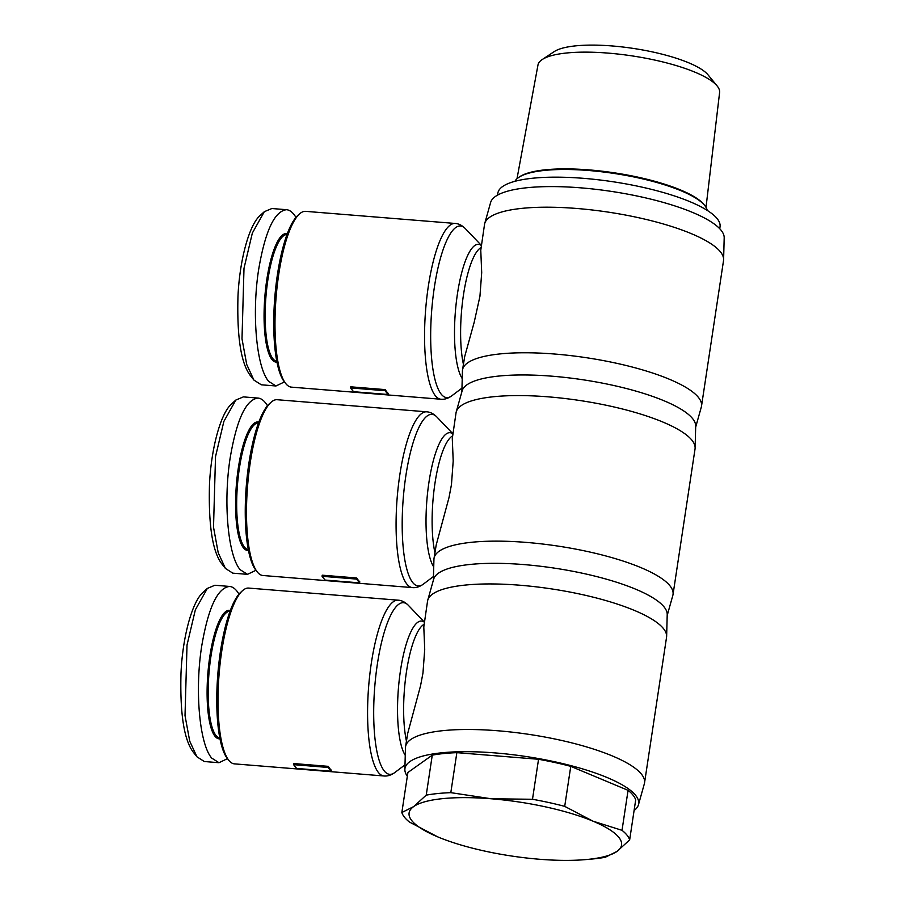<?xml version="1.0" encoding="UTF-8"?>
<svg xmlns="http://www.w3.org/2000/svg" width="905" height="905" viewBox="0 0 905 905"><rect width="100%" height="100%" fill="white"/><g stroke="black" fill="none" stroke-linecap="round" stroke-linejoin="round"><path stroke-width="1.36" d="M234.418 763.865A88.181 22.512 -85.4 0 1 228.784 760.313A88.181 22.512 -85.4 0 1 228.75 760.268A88.181 22.512 -85.4 0 1 219.101 674.157A88.181 22.512 -85.4 0 1 242.472 590.716A88.181 22.512 -85.4 0 1 248.649 588.08L398.223 600.185A88.181 22.512 94.6 0 0 369.806 674.644A88.181 22.512 94.6 0 0 378.347 772.418A88.181 22.512 94.6 0 0 383.992 775.981L234.418 763.865M293.582 764.657L293.74 763.549L328.255 766.343A88.181 22.512 94.6 0 0 329.725 768.481A88.181 22.512 94.6 0 0 331.264 770.121L331.106 771.23L296.591 768.436L293.582 764.657L328.085 767.451L331.106 771.23M634.088 810.518A118.17 29.989 -171.4 0 0 638.444 804.794L644.337 783.809A120.863 30.668 -171.4 0 0 644.541 782.87A120.863 30.668 -171.4 0 0 641.509 774.228A120.863 30.668 -171.4 0 0 513.678 732.337A120.863 30.668 -171.4 0 0 405.542 746.727A120.863 30.668 -171.4 0 0 405.451 747.688L404.874 769.465A118.17 29.989 -171.4 0 0 407.341 776.219M638.444 804.794A118.17 29.989 -171.4 0 0 635.683 795.416A118.17 29.989 -171.4 0 0 508.859 754.25A118.17 29.989 -171.4 0 0 404.874 769.465M644.541 782.87L666.544 637.312A120.863 30.668 -171.4 0 0 666.634 636.351L667.211 614.563A118.17 29.989 -171.4 0 0 664.168 607.051A118.17 29.989 -171.4 0 0 541.009 566.315A118.17 29.989 -171.4 0 0 433.642 579.234L427.748 600.219A120.863 30.668 -171.4 0 0 427.545 601.169L423.8 626.984L424.717 649.36L422.974 672.981L420.531 685.866L407.714 733.355L405.542 746.727M666.634 636.351A120.863 30.668 -171.4 0 0 663.523 628.67A120.863 30.668 -171.4 0 0 537.559 587.006A120.863 30.668 -171.4 0 0 427.748 600.219M230.051 611.282A63.565 16.222 94.6 0 0 209.745 665.379A63.565 16.222 94.6 0 0 215.944 735.437A63.565 16.222 94.6 0 0 219.791 737.971M230.345 610.49A64.459 16.448 94.6 0 0 208.919 663.071A64.459 16.448 94.6 0 0 214.96 736.217A64.459 16.448 94.6 0 0 219.96 738.797M227.472 758.65L218.999 762.711L204.326 761.524L196.951 756.818L189.733 741.184L185.016 715.583L187.018 645.039L195.367 609.789L207.347 588.42L214.892 585.252L229.565 586.44C232.97 586.745 236.103 589.313 238.977 594.144M218.999 762.711L211.657 758.051C199.439 743.842 194.688 690.526 201.691 646.227C208.229 607.787 217.517 587.854 229.565 586.44M262.903 575.501A88.181 22.512 -85.4 0 1 257.269 571.937A88.181 22.512 -85.4 0 1 257.235 571.903A88.181 22.512 -85.4 0 1 247.585 485.793A88.181 22.512 -85.4 0 1 270.968 402.352A88.181 22.512 -85.4 0 1 277.134 399.716L426.708 411.82A88.181 22.512 94.6 0 0 398.302 486.279A88.181 22.512 94.6 0 0 406.843 584.053A88.181 22.512 94.6 0 0 412.476 587.605L262.903 575.501M322.067 576.293L322.237 575.184L356.74 577.978A88.181 22.512 94.6 0 0 358.21 580.116A88.181 22.512 94.6 0 0 359.76 581.757L359.59 582.865L325.076 580.071L322.067 576.293L356.581 579.087L359.59 582.865M667.189 615.513L672.822 595.445A120.863 30.668 -171.4 0 0 673.026 594.506A120.863 30.668 -171.4 0 0 669.994 585.863A120.863 30.668 -171.4 0 0 542.163 543.973A120.863 30.668 -171.4 0 0 434.027 558.351A120.863 30.668 -171.4 0 0 433.936 559.324L433.382 580.15M673.026 594.506L695.04 448.948A120.863 30.668 -171.4 0 0 695.119 447.986L695.696 426.198A118.17 29.989 -171.4 0 0 692.664 418.687A118.17 29.989 -171.4 0 0 569.494 377.951A118.17 29.989 -171.4 0 0 462.127 390.87L456.244 411.854A120.863 30.668 -171.4 0 0 456.041 412.804L452.285 438.62L453.201 460.996L451.459 484.616L449.027 497.501L436.199 544.98L434.027 558.351M695.119 447.986A120.863 30.668 -171.4 0 0 692.008 440.305A120.863 30.668 -171.4 0 0 566.055 398.641A120.863 30.668 -171.4 0 0 456.244 411.854M258.536 422.906A63.565 16.222 94.6 0 0 238.23 477.014A63.565 16.222 94.6 0 0 244.441 547.073A63.565 16.222 94.6 0 0 248.287 549.606M258.83 422.126A64.459 16.448 94.6 0 0 237.404 474.706A64.459 16.448 94.6 0 0 243.445 547.853A64.459 16.448 94.6 0 0 248.445 550.432M255.957 570.286L247.484 574.347L232.823 573.159L225.436 568.453L218.229 552.819L213.512 527.219L215.514 456.674L223.863 421.425L235.832 400.055L243.377 396.888L258.049 398.076C261.455 398.381 264.599 400.949 267.473 405.779M247.484 574.347L240.142 569.686C227.924 555.466 223.173 502.162 230.175 457.862C236.714 419.422 246.002 399.49 258.049 398.076M291.399 387.136A88.181 22.512 -85.4 0 1 285.754 383.573A88.181 22.512 -85.4 0 1 285.72 383.539A88.181 22.512 -85.4 0 1 276.082 297.428A88.181 22.512 -85.4 0 1 299.453 213.987A88.181 22.512 -85.4 0 1 305.63 211.351L455.192 223.456A88.181 22.512 94.6 0 0 426.787 297.915A88.181 22.512 94.6 0 0 435.328 395.689A88.181 22.512 94.6 0 0 440.961 399.241L291.399 387.136M350.552 387.917L350.721 386.82L385.236 389.614A88.181 22.512 94.6 0 0 386.695 391.752A88.181 22.512 94.6 0 0 388.245 393.392L388.075 394.501L353.561 391.707L350.552 387.917L385.066 390.711L388.075 394.501M695.674 427.149L701.307 407.08A120.863 30.668 -171.4 0 0 701.511 406.13A120.863 30.668 -171.4 0 0 698.49 397.499A120.863 30.668 -171.4 0 0 570.648 355.608A120.863 30.668 -171.4 0 0 462.512 369.987A120.863 30.668 -171.4 0 0 462.432 370.96L461.878 391.786M701.511 406.13L723.525 260.583A120.863 30.668 -171.4 0 0 723.604 259.622L724.192 237.834A118.17 29.989 -171.4 0 0 721.149 230.323A118.17 29.989 -171.4 0 0 597.99 189.586A118.17 29.989 -171.4 0 0 490.612 202.505L484.729 223.49A120.863 30.668 -171.4 0 0 484.526 224.44L480.77 250.255L481.698 272.631L479.944 296.252L474.186 322.293L464.684 356.615L462.512 369.987M723.604 259.622A120.863 30.668 -171.4 0 0 720.504 251.941A120.863 30.668 -171.4 0 0 594.54 210.265A120.863 30.668 -171.4 0 0 484.729 223.49M287.032 234.542A63.565 16.222 94.6 0 0 266.715 288.65A63.565 16.222 94.6 0 0 272.925 358.708A63.565 16.222 94.6 0 0 276.772 361.242M287.315 233.762A64.459 16.448 94.6 0 0 265.889 286.342A64.459 16.448 94.6 0 0 271.93 359.489A64.459 16.448 94.6 0 0 276.93 362.068M284.442 381.921L275.968 385.983L261.307 384.795L253.92 380.089L246.714 364.455L241.997 338.843L243.999 268.31L252.348 233.06L264.317 211.691L271.873 208.523L286.534 209.7C289.939 210.017 293.084 212.584 295.958 217.415M275.968 385.983L268.627 381.322C256.409 367.102 251.658 313.797 258.66 269.498C265.199 231.058 274.498 211.125 286.534 209.7M497.558 195.107L497.852 193.172A112.356 28.508 8.6 0 1 598.386 179.801A112.356 28.508 8.6 0 1 717.224 218.739A112.356 28.508 8.6 0 1 720.041 226.77L719.747 228.716M627.052 835.213A115.489 29.311 8.6 0 1 629.654 839.908L617.04 851.39A107.435 27.263 -171.4 0 0 618.862 837.397A107.435 27.263 -171.4 0 0 592.933 821.152A107.435 27.263 -171.4 0 0 491.223 798.776A107.435 27.263 -171.4 0 0 413.619 806.627A107.435 27.263 -171.4 0 0 411.798 820.631A107.435 27.263 -171.4 0 0 437.715 836.865L409.479 822.079A115.489 29.311 8.6 0 1 404.456 817.192A115.489 29.311 8.6 0 1 401.854 812.509L413.619 806.627L426.232 795.144A115.489 29.311 8.6 0 1 450.814 792.656L491.223 798.776L532.491 799.273A115.489 29.311 8.6 0 1 564.709 806.366L592.933 821.152L622.018 830.326A115.489 29.311 8.6 0 1 627.052 835.213M622.018 830.326L628.07 790.325A115.489 29.311 8.6 0 1 633.093 795.212A115.489 29.311 8.6 0 1 635.695 799.896L629.654 839.908M516.993 178.76L537.966 65.047A91.858 23.304 8.6 0 1 542.276 59.504A91.858 23.304 8.6 0 1 632.244 55.918A91.858 23.304 8.6 0 1 717.133 85.952A91.858 23.304 8.6 0 1 717.28 86.133A91.858 23.304 8.6 0 1 719.599 92.514L706.013 207.347M514.968 181.305A97.582 24.763 8.6 0 1 518.622 177.482A97.582 24.763 8.6 0 1 614.382 173.489A97.582 24.763 8.6 0 1 704.803 205.605A97.582 24.763 8.6 0 1 704.837 205.639A97.582 24.763 8.6 0 1 707.201 210.367M704.135 204.756A96.688 24.537 -171.4 0 0 704.101 204.711A96.688 24.537 -171.4 0 0 704.067 204.677A96.688 24.537 -171.4 0 0 614.484 172.855A96.688 24.537 -171.4 0 0 519.594 176.814L518.622 177.482M708.151 75.002A80.771 20.498 -171.4 0 0 708.027 74.844A80.771 20.498 -171.4 0 0 633.376 48.429A80.771 20.498 -171.4 0 0 554.256 51.585L542.276 59.504M605.275 857.261A115.489 29.311 8.6 0 1 591.746 859.06L586.01 859.569A107.435 27.263 -171.4 0 0 617.04 851.39L605.275 857.261M438.755 837.306L437.715 836.865A107.435 27.263 -171.4 0 0 438.755 837.306A107.435 27.263 -171.4 0 0 539.425 859.252A107.435 27.263 -171.4 0 0 586.01 859.569M426.232 795.144L432.273 755.143L407.895 772.497L401.854 812.509M432.273 755.143A115.489 29.311 8.6 0 1 456.855 752.655L450.814 792.656M532.491 799.273L538.543 759.272A115.489 29.311 8.6 0 1 570.761 766.354L564.709 806.366M456.855 752.655L538.543 759.272M570.761 766.354L628.07 790.325M299.453 213.987L297.711 215.571A86.394 22.048 94.6 0 0 274.803 297.326A86.394 22.048 94.6 0 0 284.261 381.684A86.394 22.048 94.6 0 0 284.294 381.729M253.92 380.089L250.255 375.451C240.99 363.199 236.895 336.875 237.97 296.489C239.474 261.692 248.694 225.571 259.961 215.673L264.317 211.691M385.236 389.614L385.066 390.711M270.968 402.352L269.215 403.947A86.394 22.048 94.6 0 0 246.318 485.691A86.394 22.048 94.6 0 0 255.776 570.048A86.394 22.048 94.6 0 0 255.798 570.093M225.436 568.453L221.77 563.826C212.505 551.564 208.41 525.239 209.474 484.854C210.989 450.057 220.209 413.936 231.465 404.037L235.832 400.055M356.74 577.978L356.581 579.087M242.472 590.716L240.73 592.311A86.394 22.048 94.6 0 0 217.834 674.055A86.394 22.048 94.6 0 0 227.279 758.413A86.394 22.048 94.6 0 0 227.313 758.458M196.951 756.818L193.285 752.191C184.02 739.928 179.925 713.604 180.989 673.218C182.493 638.421 191.713 602.3 202.98 592.402L207.347 588.42M328.255 766.343L328.085 767.451M404.999 764.849L394.727 772.599A86.088 21.969 -85.4 0 1 384.195 770.868A86.088 21.969 -85.4 0 1 377.08 666.046A86.088 21.969 -85.4 0 1 408.279 605.253C405.021 602.051 401.673 600.366 398.223 600.185M433.484 576.485L423.212 584.234A86.088 21.969 -85.4 0 1 412.691 582.503A86.088 21.969 -85.4 0 1 405.576 477.67A86.088 21.969 -85.4 0 1 436.764 416.888C433.506 413.687 430.158 412.001 426.708 411.82M461.969 388.121L451.708 395.87A86.088 21.969 -85.4 0 1 441.176 394.127A86.088 21.969 -85.4 0 1 434.061 289.306A86.088 21.969 -85.4 0 1 465.249 228.524C462.002 225.322 458.643 223.637 455.192 223.456M463.394 364.195A67.14 17.138 -85.4 0 1 463.462 294.917A67.14 17.138 -85.4 0 1 481.019 247.597M481.336 245.493A69.244 17.67 94.6 0 0 457.172 295.697A69.244 17.67 94.6 0 0 462.229 378.573M434.898 552.559A67.14 17.138 -85.4 0 1 434.966 483.281A67.14 17.138 -85.4 0 1 452.534 435.961M452.851 433.857A69.244 17.67 94.6 0 0 428.687 484.062A69.244 17.67 94.6 0 0 433.733 566.937M406.413 740.924A67.14 17.138 -85.4 0 1 406.481 671.646A67.14 17.138 -85.4 0 1 424.049 624.326M424.366 622.221A69.244 17.67 94.6 0 0 400.202 672.426A69.244 17.67 94.6 0 0 405.248 755.302M704.101 204.711L704.837 205.639M708.027 74.844L717.133 85.952M284.261 381.684L285.72 383.539M481.358 245.379L465.249 228.524M451.708 395.87C448.088 398.46 444.502 399.591 440.961 399.241M255.776 570.048L257.235 571.903M452.873 433.744L436.764 416.888M423.212 584.234C419.592 586.825 416.017 587.956 412.476 587.605M227.279 758.413L228.75 760.268M424.388 622.108L408.279 605.253M394.727 772.599C391.107 775.189 387.532 776.32 383.992 775.981"/></g></svg>

